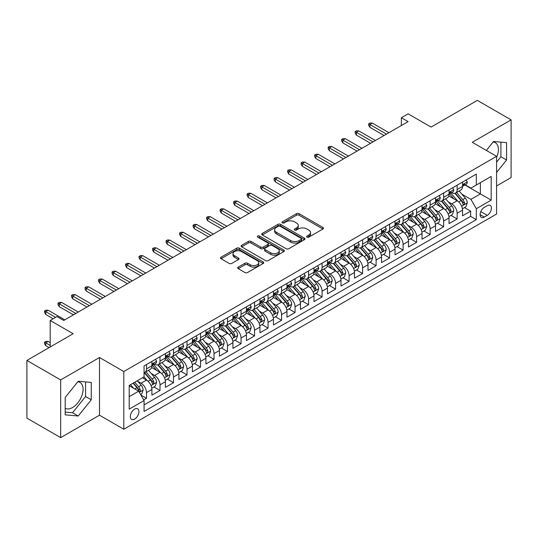 <?xml version="1.0" encoding="UTF-8"?>
<svg xmlns="http://www.w3.org/2000/svg" width="538" height="538" viewBox="0 0 538 538"><rect width="100%" height="100%" fill="white"/><g stroke="black" fill="none" stroke-linecap="round" stroke-linejoin="round"><path stroke-width="0.81" d="M306.99 237.13A1.311 0.76 0 0 0 308.846 237.13L322.935 229A1.876 1.083 0 0 0 323.479 228.233A1.876 1.083 0 0 0 322.935 227.466L299.067 213.687A1.876 1.083 0 0 0 296.418 213.687L282.329 221.824A1.311 0.76 0 0 0 281.946 222.355A1.311 0.76 0 0 0 282.329 222.893A1.311 0.76 0 0 0 284.185 222.893L286.014 221.838A5.999 3.463 0 0 1 294.494 221.838L296.485 222.988A5.999 3.463 0 0 1 298.24 225.435A5.999 3.463 0 0 1 296.485 227.89L294.663 228.939A1.311 0.76 0 0 0 294.279 229.477A1.311 0.76 0 0 0 294.663 230.008A1.311 0.76 0 0 0 296.519 230.008L298.341 228.959A5.999 3.463 0 0 1 306.828 228.959L308.812 230.109A5.999 3.463 0 0 1 310.574 232.557A5.999 3.463 0 0 1 308.812 235.005L306.99 236.061A1.311 0.76 0 0 0 306.606 236.592A1.311 0.76 0 0 0 306.99 237.13L306.99 236.061M65.192 408.315A14.896 8.601 120 0 0 72.549 407.528A14.896 8.601 120 0 0 82.287 394.401A14.896 8.601 120 0 0 80.001 382.457A14.896 8.601 120 0 0 77.802 381.785M134.614 419.109A6.113 3.531 120 0 0 138.602 413.722A6.113 3.531 120 0 0 137.667 408.826A6.113 3.531 120 0 0 134.614 409.129A6.113 3.531 120 0 0 130.62 414.516A6.113 3.531 120 0 0 131.554 419.411A6.113 3.531 120 0 0 134.614 419.109M493.117 142.005A14.896 8.601 -60 0 1 495.316 142.678A14.896 8.601 -60 0 1 496.581 157.392M238.22 267.117A1.876 1.083 0 0 0 237.668 267.877A1.876 1.083 0 0 0 238.22 268.644L244.911 272.51A1.876 1.083 0 0 0 247.567 272.51L263.21 263.479A1.876 1.083 0 0 0 263.755 262.712A1.876 1.083 0 0 0 263.21 261.945L239.343 248.173A1.876 1.083 0 0 0 236.693 248.173L221.051 257.204A1.876 1.083 0 0 0 220.499 257.964A1.876 1.083 0 0 0 221.051 258.731L229.134 263.405A1.876 1.083 0 0 0 231.791 263.405L238.482 259.538A1.876 1.083 0 0 0 239.033 258.771A1.876 1.083 0 0 0 238.482 258.005L234.474 255.691A5.017 2.898 0 0 1 233.001 253.64A5.017 2.898 0 0 1 236.101 250.97A5.017 2.898 0 0 1 241.569 251.596L257.278 260.668A5.017 2.898 0 0 1 258.744 262.712A5.017 2.898 0 0 1 255.651 265.389A5.017 2.898 0 0 1 250.183 264.763L247.567 263.25A1.876 1.083 0 0 0 244.911 263.25L238.22 267.117L238.22 268.644M496.581 185.953L511.1 177.574L511.1 119.866L477.334 100.371L431.072 127.082L408.113 113.821L401.361 117.721L408.113 121.622L63.706 320.466L56.954 316.566L50.195 320.466L50.195 346.976M60.666 379.922L60.666 437.629L99.496 415.208L99.496 357.501L60.666 379.922L26.9 360.426L73.161 333.721L50.195 320.466M99.496 357.501L123.807 371.543L496.581 156.323L496.581 214.023L123.807 429.243L123.807 371.543M511.1 119.866L472.27 142.288L496.581 156.323M286.142 248.704A1.876 1.083 0 0 0 288.792 248.704L304.441 239.672A1.876 1.083 0 0 0 304.985 238.906A1.876 1.083 0 0 0 304.441 238.146L280.574 224.366A1.876 1.083 0 0 0 277.924 224.366L262.282 233.398A1.876 1.083 0 0 0 261.73 234.164A1.876 1.083 0 0 0 262.282 234.931L286.142 248.704M258.233 237.413A1.311 0.76 0 0 1 259.565 237.601L259.565 236.041L283.822 250.042A1.876 1.083 0 0 1 284.373 250.809A1.876 1.083 0 0 1 283.822 251.576L268.18 260.607A1.876 1.083 0 0 1 265.53 260.607L241.663 246.828L241.663 245.301A1.876 1.083 0 0 0 241.118 246.068A1.876 1.083 0 0 0 241.663 246.828M241.663 245.301L248.361 241.434A1.876 1.083 0 0 1 251.011 241.434L260.688 247.023A1.876 1.083 0 0 0 263.338 247.023L267.783 244.46A1.876 1.083 0 0 0 268.334 243.694A1.876 1.083 0 0 0 267.783 242.927L257.709 237.11A1.311 0.76 0 0 1 257.325 236.572A1.311 0.76 0 0 1 258.132 235.873A1.311 0.76 0 0 1 259.565 236.041M60.666 437.629L26.9 418.134L26.9 360.426M143.693 399.902L146.497 398.288L140.895 395.053M137.708 381.281L141.097 383.238A7.64 4.412 60 0 1 146.497 392.592L151.898 389.478L151.898 395.168L160.001 390.487L153.861 386.943M151.212 373.48L154.601 375.437A7.64 4.412 60 0 1 160.001 384.798L165.408 381.677L165.408 387.373L173.512 382.693L167.365 379.142M164.715 365.685L168.105 367.642A7.64 4.412 60 0 1 173.512 376.997L178.912 373.883L178.912 379.572L187.016 374.892L180.869 371.348M178.226 357.884L181.615 359.841A7.64 4.412 60 0 1 187.016 369.202L192.422 366.082L192.422 371.778L200.526 367.098L194.379 363.547M191.73 350.09L195.119 352.047A7.64 4.412 60 0 1 200.526 361.401L205.926 358.288L205.926 363.977L214.03 359.297L207.883 355.752M205.234 342.289L208.63 344.246A7.64 4.412 60 0 1 214.03 353.607L219.43 350.487L219.43 356.176L227.534 351.502L221.387 347.951M218.744 334.495L222.133 336.452A7.64 4.412 60 0 1 227.534 345.806L232.941 342.686L232.941 348.382L241.044 343.701L234.898 340.157M232.248 326.694L235.637 328.651A7.64 4.412 60 0 1 241.044 338.012L246.444 334.892L246.444 340.581L254.548 335.907L248.401 332.356M245.752 318.899L249.148 320.856A7.64 4.412 60 0 1 254.548 330.211L259.948 327.091L259.948 332.787L268.052 328.106L261.912 324.562M259.262 311.099L262.652 313.055A7.64 4.412 60 0 1 268.052 322.417L273.459 319.296L273.459 324.986L281.562 320.312L275.416 316.761M272.766 303.304L276.155 305.261A7.64 4.412 60 0 1 281.562 314.616L286.962 311.495L286.962 317.191L295.066 312.511L288.919 308.967M286.277 295.503L289.666 297.46A7.64 4.412 60 0 1 295.066 306.821L300.466 303.701L300.466 309.39L308.577 304.716L302.43 301.166M299.78 287.709L303.17 289.666A7.64 4.412 60 0 1 308.577 299.02L313.977 295.9L313.977 301.596L322.08 296.915L315.934 293.371M313.284 279.908L316.68 281.865A7.64 4.412 60 0 1 322.08 291.226L327.481 288.106L327.481 293.795L335.584 289.121L329.438 285.57M326.795 272.114L330.184 274.071A7.64 4.412 60 0 1 335.584 283.425L340.991 280.305L340.991 286.001L349.095 281.32L342.948 277.769M340.298 264.313L343.688 266.27A7.64 4.412 60 0 1 349.095 275.631L354.495 272.51L354.495 278.2L362.599 273.526L356.452 269.975M353.802 256.518L357.198 258.475A7.64 4.412 60 0 1 362.599 267.83L367.999 264.709L367.999 270.406L376.102 265.725L369.962 262.174M367.313 248.717L370.702 250.674A7.64 4.412 60 0 1 376.102 260.036L381.509 256.915L381.509 262.605L389.613 257.931L383.466 254.38M380.817 240.916L384.206 242.88A7.64 4.412 60 0 1 389.613 252.235L395.013 249.114L395.013 254.81L403.117 250.13L396.97 246.579M394.32 233.122L397.716 235.079A7.64 4.412 60 0 1 403.117 244.44L408.517 241.32L408.517 247.009L416.62 242.329L410.481 238.785M407.831 225.321L411.22 227.285A7.64 4.412 60 0 1 416.62 236.639L422.027 233.519L422.027 239.215L430.131 234.534L423.984 230.984M421.335 217.527L424.724 219.484A7.64 4.412 60 0 1 430.131 228.838L435.531 225.725L435.531 231.414L443.635 226.733L437.488 223.189M434.845 209.726L438.235 211.69A7.64 4.412 60 0 1 443.635 221.044L449.042 217.924L449.042 223.62L457.145 218.939L457.145 213.243A7.64 4.412 -120 0 0 451.738 203.889L448.349 201.932M450.999 215.388L457.145 218.939M151.898 389.478A7.64 4.412 -120 0 0 146.497 380.117L142.449 377.777M165.408 381.677A7.64 4.412 -120 0 0 160.001 372.323L151.649 367.501M178.912 373.883A7.64 4.412 -120 0 0 173.512 364.522L165.159 359.7M192.422 366.082A7.64 4.412 -120 0 0 187.016 356.728L178.663 351.906M205.926 358.288A7.64 4.412 -120 0 0 200.526 348.927L192.174 344.105M219.43 350.487A7.64 4.412 -120 0 0 214.03 341.132L205.677 336.304M232.941 342.686A7.64 4.412 -120 0 0 227.534 333.331L219.181 328.51M246.444 334.892A7.64 4.412 -120 0 0 241.044 325.537L232.692 320.709M259.948 327.091A7.64 4.412 -120 0 0 254.548 317.736L246.196 312.914M273.459 319.296A7.64 4.412 -120 0 0 268.052 309.935L259.699 305.113M286.962 311.495A7.64 4.412 -120 0 0 281.562 302.141L273.21 297.319M300.466 303.701A7.64 4.412 -120 0 0 295.066 294.34L286.714 289.518M313.977 295.9A7.64 4.412 -120 0 0 308.577 286.546L300.217 281.724M327.481 288.106A7.64 4.412 -120 0 0 322.08 278.745L313.728 273.923M340.991 280.305A7.64 4.412 -120 0 0 335.584 270.95L327.232 266.128M354.495 272.51A7.64 4.412 -120 0 0 349.095 263.149L340.742 258.327M367.999 264.709A7.64 4.412 -120 0 0 362.599 255.355L354.246 250.533M381.509 256.915A7.64 4.412 -120 0 0 376.102 247.554L367.75 242.732M395.013 249.114A7.64 4.412 -120 0 0 389.613 239.76L381.26 234.938M408.517 241.32A7.64 4.412 -120 0 0 403.117 231.959L394.764 227.137M422.027 233.519A7.64 4.412 -120 0 0 416.62 224.164L408.268 219.343M435.531 225.725A7.64 4.412 -120 0 0 430.131 216.363L421.779 211.542M449.042 217.924A7.64 4.412 -120 0 0 443.635 208.569L435.282 203.747M487.26 205.684L484.287 207.399A5.918 3.416 120 0 0 480.421 212.618A5.918 3.416 120 0 0 481.328 217.359A5.918 3.416 120 0 0 484.287 217.07L487.26 215.355A5.918 3.416 120 0 0 491.127 210.136A5.918 3.416 120 0 0 490.219 205.388A5.918 3.416 120 0 0 487.26 205.684M129.207 396.647L138.663 391.193L144.07 400.548L144.07 411.462L476.318 219.639L476.318 208.724L470.918 199.363L461.853 194.131M144.07 400.548L129.207 409.129L129.207 385.423L144.07 376.842L144.07 365.927L476.318 174.104L476.318 185.018L491.181 176.437L491.181 200.143L476.318 208.724M154.534 364.172L154.601 364.213A7.64 4.412 60 0 0 158.421 364.589L163.828 361.469A7.64 4.412 -120 0 0 165.408 357.972L165.408 353.607M168.038 356.371L168.105 356.412A7.64 4.412 60 0 0 171.931 356.788L177.332 353.674A7.64 4.412 -120 0 0 178.912 350.177L178.912 345.806M181.541 348.577L181.615 348.617A7.64 4.412 60 0 0 185.435 348.994L190.835 345.873A7.64 4.412 -120 0 0 192.422 342.376L192.422 338.012M195.052 340.776L195.119 340.816A7.64 4.412 60 0 0 198.939 341.193L204.346 338.079A7.64 4.412 -120 0 0 205.926 334.582L205.926 330.211M208.556 332.982L208.63 333.022A7.64 4.412 60 0 0 212.449 333.399L217.85 330.278A7.64 4.412 -120 0 0 219.43 326.781L219.43 322.417M222.059 325.181L222.133 325.221A7.64 4.412 60 0 0 225.953 325.598L231.353 322.484A7.64 4.412 -120 0 0 232.941 318.987L232.941 314.616M235.57 317.386L235.637 317.427A7.64 4.412 60 0 0 239.457 317.803L244.864 314.683A7.64 4.412 -120 0 0 246.444 311.186L246.444 306.821M249.074 309.585L249.148 309.626A7.64 4.412 60 0 0 252.968 310.002L258.368 306.889A7.64 4.412 -120 0 0 259.948 303.385L259.948 299.02M262.584 301.791L262.652 301.831A7.64 4.412 60 0 0 266.471 302.208L271.872 299.088A7.64 4.412 -120 0 0 273.459 295.591L273.459 291.226M276.088 293.99L276.155 294.03A7.64 4.412 60 0 0 279.975 294.407L285.382 291.293A7.64 4.412 -120 0 0 286.962 287.79L286.962 283.425M289.592 286.189L289.666 286.236A7.64 4.412 60 0 0 293.486 286.613L298.886 283.492A7.64 4.412 -120 0 0 300.466 279.995L300.466 275.631M303.102 278.395L303.17 278.435A7.64 4.412 60 0 0 306.99 278.812L312.396 275.691A7.64 4.412 -120 0 0 313.977 272.194L313.977 267.83M316.606 270.594L316.68 270.634A7.64 4.412 60 0 0 320.5 271.017L325.9 267.897A7.64 4.412 -120 0 0 327.481 264.4L327.481 260.036M330.11 262.8L330.184 262.84A7.64 4.412 60 0 0 334.004 263.216L339.404 260.096A7.64 4.412 -120 0 0 340.991 256.599L340.991 252.235M343.621 254.999L343.688 255.039A7.64 4.412 60 0 0 347.508 255.422L352.915 252.302A7.64 4.412 -120 0 0 354.495 248.805L354.495 244.434M357.124 247.204L357.198 247.245A7.64 4.412 60 0 0 361.018 247.621L366.418 244.501A7.64 4.412 -120 0 0 367.999 241.004L367.999 236.639M370.628 239.403L370.702 239.444A7.64 4.412 60 0 0 374.522 239.827L379.922 236.707A7.64 4.412 -120 0 0 381.509 233.21L381.509 228.838M384.139 231.609L384.206 231.649A7.64 4.412 60 0 0 388.026 232.026L393.433 228.906A7.64 4.412 -120 0 0 395.013 225.409L395.013 221.044M397.643 223.808L397.716 223.848A7.64 4.412 60 0 0 401.536 224.232L406.936 221.111A7.64 4.412 -120 0 0 408.517 217.614L408.517 213.243M411.153 216.014L411.22 216.054A7.64 4.412 60 0 0 415.04 216.431L420.447 213.31A7.64 4.412 -120 0 0 422.027 209.813L422.027 205.449M424.657 208.213L424.724 208.253A7.64 4.412 60 0 0 428.551 208.636L433.951 205.516A7.64 4.412 -120 0 0 435.531 202.019L435.531 197.648M438.161 200.418L438.235 200.459A7.64 4.412 60 0 0 442.054 200.835L447.455 197.715A7.64 4.412 -120 0 0 449.042 194.218L449.042 189.853M144.07 404.912L470.649 216.363L470.649 211.138L462.545 215.819L462.545 210.129A7.64 4.412 -120 0 0 457.145 200.768L448.793 195.946M451.671 192.617L451.738 192.658A7.64 4.412 -120 0 0 455.558 193.041A7.64 4.412 -120 0 0 457.145 189.537L457.145 185.173M455.558 193.041L460.965 189.921A7.64 4.412 -120 0 0 462.545 186.424L462.545 182.052M146.497 364.522L146.497 368.886A7.64 4.412 60 0 1 144.917 372.39A7.64 4.412 60 0 1 144.07 372.693M144.917 372.39L150.317 369.27A7.64 4.412 -120 0 0 151.898 365.773L151.898 361.401M160.001 356.728L160.001 361.092A7.64 4.412 60 0 1 158.421 364.589M173.512 348.927L173.512 353.291A7.64 4.412 60 0 1 171.931 356.788M187.016 341.132L187.016 345.497A7.64 4.412 60 0 1 185.435 348.994M200.526 333.331L200.526 337.696A7.64 4.412 60 0 1 198.939 341.193M214.03 325.53L214.03 329.902A7.64 4.412 60 0 1 212.449 333.399M227.534 317.736L227.534 322.101A7.64 4.412 60 0 1 225.953 325.598M241.044 309.935L241.044 314.306A7.64 4.412 60 0 1 239.457 317.803M254.548 302.141L254.548 306.505A7.64 4.412 60 0 1 252.968 310.002M268.052 294.34L268.052 298.711A7.64 4.412 60 0 1 266.471 302.208M281.562 286.546L281.562 290.91A7.64 4.412 60 0 1 279.975 294.407M295.066 278.745L295.066 283.116A7.64 4.412 60 0 1 293.486 286.613M308.577 270.95L308.577 275.315A7.64 4.412 60 0 1 306.99 278.812M322.08 263.149L322.08 267.521A7.64 4.412 60 0 1 320.5 271.017M335.584 255.355L335.584 259.719A7.64 4.412 60 0 1 334.004 263.216M349.095 247.554L349.095 251.925A7.64 4.412 60 0 1 347.508 255.422M362.599 239.76L362.599 244.124A7.64 4.412 60 0 1 361.018 247.621M376.102 231.959L376.102 236.33A7.64 4.412 60 0 1 374.522 239.827M389.613 224.164L389.613 228.529A7.64 4.412 60 0 1 388.026 232.026M403.117 216.363L403.117 220.735A7.64 4.412 60 0 1 401.536 224.232M416.62 208.569L416.62 212.934A7.64 4.412 60 0 1 415.04 216.431M430.131 200.768L430.131 205.133A7.64 4.412 60 0 1 428.551 208.636M443.635 192.974L443.635 197.338A7.64 4.412 60 0 1 442.054 200.835M443.635 221.044L443.635 226.733M430.131 228.838L430.131 234.534M416.62 236.639L416.62 242.329M403.117 244.44L403.117 250.13M389.613 252.235L389.613 257.931M376.102 260.036L376.102 265.725M362.599 267.83L362.599 273.526M349.095 275.631L349.095 281.32M335.584 283.425L335.584 289.121M322.08 291.226L322.08 296.915M308.577 299.02L308.577 304.716M295.066 306.821L295.066 312.511M281.562 314.616L281.562 320.312M268.052 322.417L268.052 328.106M254.548 330.211L254.548 335.907M241.044 338.012L241.044 343.701M227.534 345.806L227.534 351.502M214.03 353.607L214.03 359.297M200.526 361.401L200.526 367.098M187.016 369.202L187.016 374.892M173.512 376.997L173.512 382.693M160.001 384.798L160.001 390.487M146.497 392.592L146.497 398.288M138.663 391.193L129.207 385.733M470.918 199.363L480.373 193.909L480.373 182.678L491.181 176.437M464.906 184.978L491.181 200.143M465.175 184.823L470.918 188.139L476.318 185.018M99.496 415.208L123.807 429.243M401.361 117.721L401.361 125.522M464.502 207.594L470.649 211.138M470.649 216.363L476.318 219.639M496.581 172.456L506.574 160.021L506.574 142.644L493.541 141.481L486.359 150.418M65.192 414.852L78.225 416.015L91.258 399.801L91.258 382.424L78.225 381.26L65.192 397.474L65.192 414.852M496.581 162.12L500.905 156.746L500.905 142.133M500.905 156.746L506.574 160.021M65.192 412.081L72.549 412.74L85.582 396.526L85.582 381.919M85.582 396.526L91.258 399.801M72.549 412.74L78.225 416.015M307.514 237.312L308.812 236.565A5.999 3.463 0 0 0 310.574 234.117L310.574 232.557M298.24 225.435L298.24 226.996A5.999 3.463 0 0 1 296.485 229.444L295.187 230.197M322.908 229.013L299.067 215.247A1.876 1.083 0 0 0 296.418 215.247L282.853 223.075M304.414 239.686L280.574 225.926A1.876 1.083 0 0 0 277.924 225.926L262.302 234.945M301.125 239.444A1.311 0.76 0 0 0 301.509 238.906A1.311 0.76 0 0 0 301.125 238.374L280.177 226.283A1.311 0.76 0 0 0 278.321 226.283L276.397 227.392A5.999 3.463 0 0 0 274.642 229.84A5.999 3.463 0 0 0 276.397 232.288L290.715 240.553A5.999 3.463 0 0 0 299.202 240.553L301.125 239.444L301.125 241.004A1.311 0.76 0 0 0 301.509 240.466L301.509 238.906M274.642 229.84L274.642 231.401A5.999 3.463 0 0 0 276.397 233.848L276.397 232.288M301.125 241.004L299.202 242.113A5.999 3.463 0 0 1 290.715 242.113L276.397 233.848M241.69 246.848L248.361 242.994L248.361 241.434M268.334 243.694L268.334 245.254A1.876 1.083 0 0 1 267.783 246.021L263.338 248.583A1.876 1.083 0 0 1 260.688 248.583L251.011 242.994A1.876 1.083 0 0 0 248.361 242.994M259.565 237.601L283.802 251.589M270.735 252.82A5.017 2.898 0 0 0 276.196 253.445A5.017 2.898 0 0 0 279.296 250.775A5.017 2.898 0 0 0 277.823 248.724L272.289 245.53A1.876 1.083 0 0 0 269.639 245.53L265.194 248.092A1.876 1.083 0 0 0 264.649 248.859A1.876 1.083 0 0 0 265.194 249.625L270.735 252.82L270.735 254.38A5.017 2.898 0 0 0 276.196 255.005A5.017 2.898 0 0 0 279.296 252.335L279.296 250.775M264.649 248.859L264.649 250.419A1.876 1.083 0 0 0 265.194 251.185L265.194 249.625M270.735 254.38L265.194 251.185M258.744 262.712L258.744 264.272A5.017 2.898 0 0 1 255.651 266.949A5.017 2.898 0 0 1 250.183 266.317L247.567 264.81A1.876 1.083 0 0 0 244.911 264.81L238.24 268.657M233.001 253.64L233.001 255.2A5.017 2.898 0 0 0 234.474 257.251L234.474 255.691M238.482 258.005L238.482 259.538L234.474 257.251M263.183 263.492L239.343 249.733A1.876 1.083 0 0 0 236.693 249.733L221.078 258.744M462.431 208.791L465.921 206.774L467.273 202.873A5.064 2.925 -120 0 0 465.303 198.125L459.129 190.977M457.892 201.266L450.837 193.095M453.877 198.885L449.788 194.144A12.132 7.001 -120 0 0 449.412 193.727M454.872 193.31L461.113 200.539A5.064 2.925 60 0 1 462.915 204.023L463.285 204.628L463.971 204.527L464.536 203.088A5.064 2.925 -120 0 0 462.734 199.605L456.56 192.456M455.242 193.196L461.947 200.956A2.576 1.486 60 0 1 462.593 201.965L464.536 203.088M466.123 179.988L467.273 181.979A5.064 2.925 60 0 1 466.224 184.218L463.655 185.697A5.064 2.925 -120 0 0 464.536 184.534L464.435 184.083M462.714 185.933L462.734 185.933A5.064 2.925 -120 0 0 463.655 185.697M463.884 184.157L464.536 184.534C464.22 183.767 463.682 184.083 462.915 185.469A5.064 2.925 60 0 1 462.545 186.188M386.506 134.096L369.895 124.507L369.895 127.311L368.678 125.367L368.678 123.807L369.895 124.507L372.323 123.101L388.934 132.698M369.895 127.311L384.071 135.502M368.678 123.807L370.03 123.027L372.323 123.101M448.927 216.585L452.418 214.575L453.763 210.674A5.064 2.925 -120 0 0 451.792 205.919L445.625 198.778M444.388 209.06L437.333 200.896M440.373 206.686L436.278 201.945A12.132 7.001 -120 0 0 435.901 201.521M441.368 201.111L447.609 208.34A5.064 2.925 60 0 1 449.412 211.824L449.781 212.423L450.467 212.328L451.032 210.889A5.064 2.925 -120 0 0 449.23 207.399L443.056 200.257M441.732 200.99L448.436 208.757A2.576 1.486 60 0 1 449.089 209.766L451.032 210.889M435.417 224.386L438.907 222.369L440.259 218.468A5.064 2.925 -120 0 0 438.288 213.721L432.115 206.572M430.877 216.861L423.83 208.69M426.869 214.48L422.774 209.739A12.132 7.001 -120 0 0 422.397 209.322M427.858 208.905L434.099 216.135A5.064 2.925 60 0 1 435.908 219.625L436.271 220.224L436.957 220.123L437.529 218.684A5.064 2.925 -120 0 0 435.719 215.2L429.553 208.051M428.228 208.791L434.933 216.558A2.576 1.486 60 0 1 435.585 217.567L437.529 218.684M421.913 232.181L425.403 230.17L426.755 226.269A5.064 2.925 -120 0 0 424.785 221.515L418.611 214.373M417.374 224.655L410.319 216.491M413.359 222.281L409.27 217.54A12.132 7.001 -120 0 0 408.893 217.117M414.354 216.706L420.595 223.936A5.064 2.925 60 0 1 422.397 227.419L422.767 228.018L423.453 227.924L424.018 226.485A5.064 2.925 -120 0 0 422.216 222.994L416.042 215.852M414.717 216.585L421.429 224.353A2.576 1.486 60 0 1 422.074 225.361L424.018 226.485M408.409 239.982L411.9 237.964L413.245 234.064A5.064 2.925 -120 0 0 411.274 229.316L405.107 222.167M403.87 232.456L396.815 224.285M399.855 230.076L395.76 225.335A12.132 7.001 -120 0 0 395.383 224.918M400.844 224.501L407.091 231.73A5.064 2.925 60 0 1 408.893 235.22L409.263 235.819L409.943 235.718L410.514 234.279A5.064 2.925 -120 0 0 408.712 230.795L402.538 223.653M401.214 224.386L407.918 232.154A2.576 1.486 60 0 1 408.571 233.162L410.514 234.279M452.619 187.789L453.763 189.773A5.064 2.925 60 0 1 452.72 192.012L450.151 193.498A5.064 2.925 -120 0 0 451.032 192.328L450.925 191.878M449.21 193.734L449.23 193.734A5.064 2.925 -120 0 0 450.151 193.498M450.38 191.952L451.032 192.328C450.716 191.568 450.171 191.878 449.412 193.263A5.064 2.925 60 0 1 449.042 193.983M372.995 141.898L356.385 132.308L356.385 135.112L355.167 133.162L355.167 131.602L356.385 132.308L358.819 130.902L375.43 140.492M356.385 135.112L370.568 143.296M355.167 131.602L356.519 130.821L358.819 130.902M439.109 195.583L440.259 197.574A5.064 2.925 60 0 1 439.21 199.813L436.648 201.293A5.064 2.925 -120 0 0 437.529 200.129L437.421 199.679M435.699 201.528L435.719 201.528A5.064 2.925 -120 0 0 436.648 201.293M436.876 199.753L437.529 200.129C437.206 199.363 436.668 199.679 435.908 201.064A5.064 2.925 60 0 1 435.531 201.784M359.492 149.692L342.881 140.102L342.881 142.913L341.664 140.963L341.664 139.403L342.881 140.102L345.309 138.696L361.926 148.293M342.881 142.913L357.064 151.097M341.664 139.403L343.015 138.622L345.309 138.696M425.605 203.384L426.755 205.368A5.064 2.925 60 0 1 425.706 207.607L423.137 209.094A5.064 2.925 -120 0 0 424.018 207.924L423.91 207.473M422.195 209.329L422.216 209.329A5.064 2.925 -120 0 0 423.137 209.094M423.366 207.547L424.018 207.924C423.702 207.164 423.164 207.473 422.397 208.858A5.064 2.925 60 0 1 422.027 209.578M345.988 157.493L329.37 147.903L329.37 150.707L328.16 148.757L328.16 147.197L329.37 147.903L331.805 146.497L348.416 156.087M329.37 150.707L343.553 158.898M328.16 147.197L329.505 146.417L331.805 146.497M412.101 211.178L413.245 213.169A5.064 2.925 60 0 1 412.195 215.408L409.633 216.888A5.064 2.925 -120 0 0 410.514 215.725L410.407 215.274M408.692 217.123L408.712 217.123A5.064 2.925 -120 0 0 409.633 216.888M409.862 215.348L410.514 215.725C410.198 214.958 409.653 215.274 408.893 216.659A5.064 2.925 60 0 1 408.517 217.379M332.477 165.287L315.867 155.697L315.867 158.508L314.649 156.558L314.649 154.998L315.867 155.697L318.301 154.292L334.912 163.888M315.867 158.508L330.05 166.693M314.649 154.998L316.001 154.218L318.301 154.292M394.899 247.776L398.389 245.765L399.741 241.865A5.064 2.925 -120 0 0 397.77 237.11L391.597 229.968M390.359 240.251L383.312 232.086M386.351 237.877L382.256 233.136A12.132 7.001 -120 0 0 381.879 232.712M387.34 232.302L393.581 239.531A5.064 2.925 60 0 1 395.39 243.015L395.753 243.613L396.439 243.519L397.01 242.08A5.064 2.925 -120 0 0 395.201 238.59L389.035 231.448M387.71 232.181L394.415 239.948A2.576 1.486 60 0 1 395.067 240.957L397.01 242.08M398.591 218.979L399.741 220.963A5.064 2.925 60 0 1 398.692 223.203L396.129 224.689A5.064 2.925 -120 0 0 397.01 223.519L396.903 223.068M395.181 224.924L395.201 224.924A5.064 2.925 -120 0 0 396.129 224.689M396.351 223.142L397.01 223.519C396.688 222.759 396.15 223.068 395.39 224.454A5.064 2.925 60 0 1 395.013 225.173M318.973 173.088L302.363 163.498L302.363 166.303L301.146 164.352L301.146 162.792L302.363 163.498L304.79 162.093L321.401 171.683M302.363 166.303L316.539 174.494M301.146 162.792L302.497 162.012L304.79 162.093M381.395 255.577L384.885 253.559L386.237 249.659A5.064 2.925 -120 0 0 384.26 244.911L378.093 237.762M376.856 248.052L369.801 239.887M372.841 245.671L368.745 240.93A12.132 7.001 -120 0 0 368.375 240.513M373.836 240.103L380.077 247.325A5.064 2.925 60 0 1 381.879 250.816L382.249 251.414L382.935 251.32L383.5 249.874A5.064 2.925 -120 0 0 381.698 246.391L375.524 239.249M374.199 239.982L380.911 247.749A2.576 1.486 60 0 1 381.556 248.758L383.5 249.874M385.087 226.774L386.237 228.764A5.064 2.925 60 0 1 385.188 231.004L382.619 232.483A5.064 2.925 -120 0 0 383.5 231.32L383.392 230.869M381.677 232.719L381.698 232.719A5.064 2.925 -120 0 0 382.619 232.483M382.848 230.943L383.5 231.32C383.184 230.553 382.646 230.869 381.879 232.255A5.064 2.925 60 0 1 381.509 232.974M305.47 180.882L288.852 171.292L288.852 174.104L287.642 172.153L287.642 170.593L288.852 171.292L291.287 169.887L307.897 179.484M288.852 174.104L303.035 182.288M287.642 170.593L288.987 169.813L291.287 169.887M367.884 263.371L371.375 261.36L372.726 257.46A5.064 2.925 -120 0 0 370.756 252.705L364.582 245.563M363.352 255.846L356.297 247.682M359.337 253.472L355.241 248.731A12.132 7.001 -120 0 0 354.865 248.307M360.325 247.897L366.566 255.126A5.064 2.925 60 0 1 368.375 258.61L368.745 259.208L369.424 259.114L369.996 257.675A5.064 2.925 -120 0 0 368.187 254.185L362.02 247.043M360.695 247.776L367.4 255.543A2.576 1.486 60 0 1 368.053 256.552L369.996 257.675M371.583 234.575L372.726 236.559A5.064 2.925 60 0 1 371.677 238.798L369.115 240.284A5.064 2.925 -120 0 0 369.996 239.114L369.888 238.67M368.167 240.52L368.187 240.52A5.064 2.925 -120 0 0 369.115 240.284M369.344 238.737L369.996 239.114C369.68 238.354 369.135 238.664 368.375 240.049A5.064 2.925 60 0 1 367.999 240.775M291.959 188.683L275.348 179.093L275.348 181.898L274.131 179.948L274.131 178.387L275.348 179.093L277.776 177.688L294.394 187.278M275.348 181.898L289.531 190.089M274.131 178.387L275.483 177.607L277.776 177.688M354.381 271.172L357.871 269.155L359.223 265.254A5.064 2.925 -120 0 0 357.252 260.506L351.079 253.358M349.841 263.647L342.787 255.483M345.826 261.266L341.738 256.525A12.132 7.001 -120 0 0 341.361 256.108M346.822 255.698L353.062 262.921A5.064 2.925 60 0 1 354.865 266.411L355.235 267.009L355.921 266.915L356.486 265.469A5.064 2.925 -120 0 0 354.683 261.986L348.516 254.844M347.192 255.577L353.896 263.344A2.576 1.486 60 0 1 354.542 264.353L356.486 265.469M358.073 242.369L359.223 244.36A5.064 2.925 60 0 1 358.173 246.599L355.605 248.079A5.064 2.925 -120 0 0 356.486 246.915L356.385 246.465M354.663 248.314L354.683 248.314A5.064 2.925 -120 0 0 355.605 248.079M355.833 246.538L356.486 246.915C356.169 246.148 355.631 246.465 354.865 247.85A5.064 2.925 60 0 1 354.495 248.569M278.455 196.478L261.845 186.888L261.845 189.699L260.627 187.749L260.627 186.188L261.845 186.888L264.272 185.482L280.883 195.079M261.845 189.699L276.021 197.883M260.627 186.188L261.979 185.408L264.272 185.482M340.877 278.966L344.367 276.956L345.712 273.055A5.064 2.925 -120 0 0 343.742 268.301L337.575 261.159M336.337 271.441L329.283 263.277M332.323 269.067L328.227 264.326A12.132 7.001 -120 0 0 327.85 263.902M333.318 263.492L339.559 270.722A5.064 2.925 60 0 1 341.361 274.205L341.731 274.804L342.417 274.71L342.982 273.27A5.064 2.925 -120 0 0 341.179 269.787L335.006 262.638M333.681 263.378L340.386 271.139A2.576 1.486 60 0 1 341.038 272.147L342.982 273.27M344.569 250.17L345.712 252.154A5.064 2.925 60 0 1 344.67 254.393L342.101 255.88A5.064 2.925 -120 0 0 342.982 254.709L342.874 254.266M341.159 256.115L341.179 256.115A5.064 2.925 -120 0 0 342.101 255.88M342.329 254.333L342.982 254.709C342.666 253.949 342.121 254.259 341.361 255.644A5.064 2.925 60 0 1 340.991 256.37M264.945 204.279L248.334 194.689L248.334 197.493L247.117 195.543L247.117 193.983L248.334 194.689L250.769 193.283L267.379 202.873M248.334 197.493L262.517 205.684M247.117 193.983L248.469 193.203L250.769 193.283M327.366 286.767L330.857 284.75L332.208 280.849A5.064 2.925 -120 0 0 330.238 276.102L324.064 268.953M322.827 279.242L315.779 271.078M318.819 276.862L314.723 272.127A12.132 7.001 -120 0 0 314.347 271.703M319.807 271.293L326.048 278.516A5.064 2.925 60 0 1 327.857 282.006L328.22 282.605L328.906 282.511L329.478 281.071A5.064 2.925 -120 0 0 327.669 277.581L321.502 270.439M320.177 271.172L326.882 278.94A2.576 1.486 60 0 1 327.534 279.948L329.478 281.071M331.058 257.964L332.208 259.955A5.064 2.925 60 0 1 331.159 262.194L328.597 263.674A5.064 2.925 -120 0 0 329.478 262.51L329.37 262.06M327.649 263.909L327.669 263.909A5.064 2.925 -120 0 0 328.597 263.674M328.826 262.134L329.478 262.51C329.155 261.744 328.617 262.06 327.857 263.445A5.064 2.925 60 0 1 327.481 264.165M251.441 212.073L234.83 202.483L234.83 205.294L233.613 203.344L233.613 201.784L234.83 202.483L237.258 201.084L253.875 210.674M234.83 205.294L249.013 213.478M233.613 201.784L234.965 201.004L237.258 201.084M313.862 294.562L317.353 292.551L318.704 288.65A5.064 2.925 -120 0 0 316.734 283.896L310.56 276.754M309.323 287.036L302.269 278.872M305.308 284.663L301.219 279.921A12.132 7.001 -120 0 0 300.843 279.498M306.304 279.087L312.544 286.317A5.064 2.925 60 0 1 314.347 289.8L314.717 290.399L315.402 290.305L315.967 288.866A5.064 2.925 -120 0 0 314.165 285.382L307.992 278.233M306.667 278.973L313.378 286.734A2.576 1.486 60 0 1 314.024 287.743L315.967 288.866M317.554 265.765L318.704 267.749A5.064 2.925 60 0 1 317.655 269.989L315.086 271.475A5.064 2.925 -120 0 0 315.967 270.305L315.867 269.861M314.145 271.71L314.165 271.71A5.064 2.925 -120 0 0 315.086 271.475M315.315 269.928L315.967 270.305C315.651 269.545 315.113 269.854 314.347 271.246A5.064 2.925 60 0 1 313.977 271.966M237.937 219.874L221.32 210.284L221.32 213.088L220.109 211.138L220.109 209.578L221.32 210.284L223.754 208.879L240.365 218.468M221.32 213.088L235.503 221.279M220.109 209.578L221.461 208.798L223.754 208.879M300.359 302.363L303.849 300.345L305.194 296.445A5.064 2.925 -120 0 0 303.224 291.697L297.057 284.548M295.819 294.837L288.765 286.673M291.804 292.457L287.709 287.722A12.132 7.001 -120 0 0 287.332 287.299M292.8 286.889L299.041 294.111A5.064 2.925 60 0 1 300.843 297.601L301.213 298.2L301.892 298.106L302.464 296.667A5.064 2.925 -120 0 0 300.661 293.176L294.488 286.034M293.163 286.767L299.868 294.535A2.576 1.486 60 0 1 300.52 295.544L302.464 296.667M304.051 273.56L305.194 275.55A5.064 2.925 60 0 1 304.152 277.79L301.583 279.269A5.064 2.925 -120 0 0 302.464 278.106L302.356 277.655M300.641 279.511L300.661 279.511A5.064 2.925 -120 0 0 301.583 279.269M301.811 277.729L302.464 278.106C302.148 277.339 301.603 277.655 300.843 279.04A5.064 2.925 60 0 1 300.466 279.76M224.427 227.668L207.816 218.078L207.816 220.889L206.599 218.939L206.599 217.379L207.816 218.078L210.25 216.679L226.861 226.269M207.816 220.889L221.999 229.074M206.599 217.379L207.95 216.599L210.25 216.679M286.848 310.157L290.338 308.146L291.69 304.246A5.064 2.925 -120 0 0 289.72 299.491L283.546 292.349M282.309 302.632L275.261 294.468M278.301 300.258L274.205 295.517A12.132 7.001 -120 0 0 273.829 295.093M279.289 294.683L285.53 301.912A5.064 2.925 60 0 1 287.339 305.396L287.702 305.994L288.388 305.9L288.96 304.461A5.064 2.925 -120 0 0 287.151 300.977L280.984 293.829M279.659 294.568L286.364 302.329A2.576 1.486 60 0 1 287.016 303.338L288.96 304.461M273.344 317.958L276.835 315.94L278.186 312.047A5.064 2.925 -120 0 0 276.216 307.292L270.042 300.143M268.805 310.433L261.75 302.269M264.79 308.052L260.701 303.318A12.132 7.001 -120 0 0 260.325 302.894M265.785 302.484L272.026 309.706A5.064 2.925 60 0 1 273.829 313.197L274.198 313.795L274.884 313.701L275.449 312.262A5.064 2.925 -120 0 0 273.647 308.772L267.473 301.63M266.149 302.363L272.86 310.13A2.576 1.486 60 0 1 273.506 311.139L275.449 312.262M259.841 325.752L263.324 323.741L264.676 319.841A5.064 2.925 -120 0 0 262.705 315.086L256.539 307.944M255.301 318.227L248.247 310.063M251.286 315.853L247.191 311.112A12.132 7.001 -120 0 0 246.814 310.688M252.275 310.278L258.522 317.507A5.064 2.925 60 0 1 260.325 320.991L260.695 321.596L261.374 321.495L261.945 320.056A5.064 2.925 -120 0 0 260.143 316.573L253.97 309.424M252.645 310.164L259.35 317.924A2.576 1.486 60 0 1 260.002 318.933L261.945 320.056M246.33 333.553L249.82 331.536L251.172 327.642A5.064 2.925 -120 0 0 249.202 322.887L243.028 315.739M241.791 326.028L234.743 317.864M237.776 323.647L233.687 318.913A12.132 7.001 -120 0 0 233.31 318.489M238.771 318.079L245.012 325.302A5.064 2.925 60 0 1 246.821 328.792L247.184 329.39L247.87 329.296L248.442 327.857A5.064 2.925 -120 0 0 246.633 324.367L240.466 317.225M239.141 317.958L245.846 325.725A2.576 1.486 60 0 1 246.498 326.734L248.442 327.857M232.826 341.354L236.316 339.337L237.661 335.436A5.064 2.925 -120 0 0 235.691 330.682L229.524 323.54M228.287 333.822L221.232 325.658M224.272 331.448L220.176 326.707A12.132 7.001 -120 0 0 219.807 326.284M225.267 325.873L231.508 333.103A5.064 2.925 60 0 1 233.31 336.586L233.68 337.191L234.366 337.091L234.931 335.651A5.064 2.925 -120 0 0 233.129 332.168L226.955 325.019M225.63 325.759L232.342 333.52A2.576 1.486 60 0 1 232.988 334.528L234.931 335.651M219.316 349.149L222.806 347.131L224.158 343.237A5.064 2.925 -120 0 0 222.187 338.483L216.014 331.334M214.783 341.623L207.729 333.459M210.768 339.243L206.673 334.508A12.132 7.001 -120 0 0 206.296 334.085M211.757 333.674L217.998 340.897A5.064 2.925 60 0 1 219.807 344.387L220.176 344.986L220.856 344.892L221.427 343.452A5.064 2.925 -120 0 0 219.618 339.962L213.451 332.82M212.127 333.553L218.831 341.321A2.576 1.486 60 0 1 219.484 342.329L221.427 343.452M205.812 356.95L209.302 354.932L210.654 351.032A5.064 2.925 -120 0 0 208.683 346.277L202.51 339.135M201.273 349.424L194.218 341.253M197.258 347.044L193.169 342.303A12.132 7.001 -120 0 0 192.792 341.879M198.253 341.469L204.494 348.698A5.064 2.925 60 0 1 206.296 352.182L206.666 352.787L207.352 352.686L207.917 351.247A5.064 2.925 -120 0 0 206.115 347.763L199.941 340.615M198.623 341.354L205.328 349.115A2.576 1.486 60 0 1 205.973 350.124L207.917 351.247M192.308 364.744L195.798 362.726L197.143 358.833A5.064 2.925 -120 0 0 195.173 354.078L189.006 346.936M187.769 357.219L180.714 349.054M183.754 354.838L179.658 350.103A12.132 7.001 -120 0 0 179.282 349.68M184.749 349.27L190.99 356.492A5.064 2.925 60 0 1 192.792 359.983L193.162 360.581L193.848 360.487L194.413 359.048A5.064 2.925 -120 0 0 192.611 355.557L186.437 348.416M185.112 349.149L191.817 356.916A2.576 1.486 60 0 1 192.469 357.925L194.413 359.048M178.798 372.545L182.288 370.527L183.64 366.627A5.064 2.925 -120 0 0 181.669 361.872L175.496 354.73M174.258 365.02L167.21 356.849M170.25 362.639L166.155 357.898A12.132 7.001 -120 0 0 165.778 357.474M171.239 357.064L177.479 364.293A5.064 2.925 60 0 1 179.288 367.777L179.652 368.382L180.338 368.281L180.909 366.842A5.064 2.925 -120 0 0 179.1 363.358L172.933 356.21M171.609 356.95L178.313 364.71A2.576 1.486 60 0 1 178.966 365.719L180.909 366.842M165.294 380.339L168.784 378.328L170.136 374.428A5.064 2.925 -120 0 0 168.165 369.673L161.992 362.531M160.754 372.814L153.7 364.65M156.74 370.44L152.651 365.699A12.132 7.001 -120 0 0 152.274 365.275M157.735 364.865L163.976 372.088A5.064 2.925 60 0 1 165.778 375.578L166.148 376.176L166.834 376.082L167.399 374.643A5.064 2.925 -120 0 0 165.596 371.153L159.423 364.011M158.098 364.744L164.81 372.511A2.576 1.486 60 0 1 165.455 373.52L167.399 374.643M151.79 388.14L155.28 386.123L156.625 382.222A5.064 2.925 -120 0 0 154.655 377.474L148.488 370.326M147.251 380.615L144.016 376.869M143.236 378.234L142.711 377.629M144.224 372.659L150.472 379.889A5.064 2.925 60 0 1 152.274 383.372L152.644 383.977L153.323 383.876L153.895 382.437A5.064 2.925 -120 0 0 152.093 378.954L145.919 371.805M144.594 372.545L151.299 380.305A2.576 1.486 60 0 1 151.951 381.314L153.895 382.437M140.62 394.583L141.77 393.924L143.121 390.023A5.064 2.925 -120 0 0 141.151 385.269L137.264 380.77M133.639 388.288L130.512 384.67M129.732 386.035L129.207 385.43M133.074 383.19L136.961 387.683A5.064 2.925 60 0 1 138.77 391.173L139.134 391.772L139.819 391.677L140.391 390.238A5.064 2.925 -120 0 0 138.582 386.748L134.702 382.249M133.39 383.009L137.795 388.106A2.576 1.486 60 0 1 138.448 389.115L140.391 390.238M45.743 345.652L44.526 343.701L44.526 342.141L45.878 341.361L48.171 341.442L45.743 342.847L45.743 345.652L49.119 347.602M44.526 342.141L50.195 345.416M48.171 341.442L50.195 342.612M290.54 281.361L291.69 283.344A5.064 2.925 60 0 1 290.641 285.584L288.079 287.07A5.064 2.925 -120 0 0 288.96 285.9L288.852 285.456M287.131 287.305L287.151 287.305A5.064 2.925 -120 0 0 288.079 287.07M288.301 285.523L288.96 285.9C288.637 285.14 288.099 285.449 287.339 286.841A5.064 2.925 60 0 1 286.962 287.561M210.923 235.469L194.312 225.879L194.312 228.684L193.095 226.733L193.095 225.173L194.312 225.879L196.74 224.474L213.357 234.064M194.312 228.684L208.488 236.875M193.095 225.173L194.447 224.4L196.74 224.474M277.036 289.155L278.186 291.145A5.064 2.925 60 0 1 277.137 293.385L274.568 294.864A5.064 2.925 -120 0 0 275.449 293.701L275.342 293.25M273.627 295.106L273.647 295.106A5.064 2.925 -120 0 0 274.568 294.864M274.797 293.324L275.449 293.701C275.133 292.941 274.595 293.25 273.829 294.636A5.064 2.925 60 0 1 273.459 295.355M197.419 243.27L180.802 233.674L180.802 236.485L179.591 234.534L179.591 232.974L180.802 233.674L183.236 232.275L199.847 241.865M180.802 236.485L194.985 244.669M179.591 232.974L180.936 232.194L183.236 232.275M263.533 296.956L264.676 298.94A5.064 2.925 60 0 1 263.627 301.186L261.065 302.665A5.064 2.925 -120 0 0 261.945 301.495L261.838 301.051M260.123 302.901L260.143 302.901A5.064 2.925 -120 0 0 261.065 302.665M261.293 301.119L261.945 301.495C261.629 300.735 261.085 301.045 260.325 302.437A5.064 2.925 60 0 1 259.948 303.156M183.909 251.064L167.298 241.475L167.298 244.279L166.081 242.329L166.081 240.768L167.298 241.475L169.726 240.069L186.343 249.659M167.298 244.279L181.481 252.47M166.081 240.768L167.432 239.995L169.726 240.069M250.022 304.75L251.172 306.741A5.064 2.925 60 0 1 250.123 308.98L247.554 310.46A5.064 2.925 -120 0 0 248.442 309.296L248.334 308.846M246.612 310.702L246.633 310.702A5.064 2.925 -120 0 0 247.554 310.46M247.783 308.92L248.442 309.296C248.119 308.536 247.581 308.846 246.821 310.231A5.064 2.925 60 0 1 246.444 310.951M170.405 258.865L153.794 249.269L153.794 252.08L152.577 250.13L152.577 248.569L153.794 249.269L156.222 247.87L172.833 257.46M153.794 252.08L167.97 260.264M152.577 248.569L153.929 247.789L156.222 247.87M236.518 312.551L237.661 314.542A5.064 2.925 60 0 1 236.619 316.781L234.05 318.261A5.064 2.925 -120 0 0 234.931 317.09L234.824 316.647M233.109 318.496L233.129 318.496A5.064 2.925 -120 0 0 234.05 318.261M234.279 316.714L234.931 317.09C234.615 316.331 234.07 316.64 233.31 318.032A5.064 2.925 60 0 1 232.941 318.752M156.901 266.66L140.284 257.07L140.284 259.874L139.066 257.924L139.066 256.37L140.284 257.07L142.718 255.664L159.329 265.254M140.284 259.874L154.467 268.065M139.066 256.37L140.418 255.59L142.718 255.664M223.008 320.345L224.158 322.336A5.064 2.925 60 0 1 223.109 324.575L220.546 326.055A5.064 2.925 -120 0 0 221.427 324.891L221.32 324.441M219.598 326.297L219.618 326.297A5.064 2.925 -120 0 0 220.546 326.055M220.775 324.515L221.427 324.891C221.105 324.132 220.567 324.441 219.807 325.826A5.064 2.925 60 0 1 219.43 326.546M143.39 274.461L126.78 264.864L126.78 267.675L125.562 265.725L125.562 264.165L126.78 264.864L129.207 263.465L145.825 273.055M126.78 267.675L140.963 275.859M125.562 264.165L126.914 263.385L129.207 263.465M209.504 328.146L210.654 330.137A5.064 2.925 60 0 1 209.605 332.376L207.036 333.856A5.064 2.925 -120 0 0 207.917 332.692L207.816 332.242M206.094 334.091L206.115 334.091A5.064 2.925 -120 0 0 207.036 333.856M207.264 332.309L207.917 332.692C207.601 331.926 207.063 332.242 206.296 333.627A5.064 2.925 60 0 1 205.926 334.347M129.887 282.255L113.276 272.665L113.276 275.469L112.059 273.519L112.059 271.966L113.276 272.665L115.704 271.26L132.314 280.849M113.276 275.469L127.452 283.661M112.059 271.966L113.41 271.186L115.704 271.26M196 335.941L197.143 337.931A5.064 2.925 60 0 1 196.101 340.171L193.532 341.65A5.064 2.925 -120 0 0 194.413 340.487L194.305 340.036M192.591 341.892L192.611 341.892A5.064 2.925 -120 0 0 193.532 341.65M193.761 340.11L194.413 340.487C194.097 339.727 193.552 340.036 192.792 341.422A5.064 2.925 60 0 1 192.422 342.141M116.376 290.056L99.765 280.459L99.765 283.27L98.548 281.32L98.548 279.76L99.765 280.459L102.2 279.061L118.811 288.65M99.765 283.27L113.948 291.455M98.548 279.76L99.9 278.98L102.2 279.061M182.49 343.742L183.64 345.732A5.064 2.925 60 0 1 182.59 347.972L180.028 349.451A5.064 2.925 -120 0 0 180.909 348.288L180.802 347.837M179.08 349.687L179.1 349.687A5.064 2.925 -120 0 0 180.028 349.451M180.257 347.904L180.909 348.288C180.586 347.521 180.048 347.837 179.288 349.223A5.064 2.925 60 0 1 178.912 349.942M102.872 297.85L86.262 288.26L86.262 291.065L85.044 289.121L85.044 287.561L86.262 288.26L88.689 286.855L105.307 296.445M86.262 291.065L100.445 299.256M85.044 287.561L86.396 286.781L88.689 286.855M168.986 351.536L170.136 353.527A5.064 2.925 60 0 1 169.087 355.766L166.518 357.245A5.064 2.925 -120 0 0 167.399 356.082L167.291 355.631M165.576 357.488L165.596 357.488A5.064 2.925 -120 0 0 166.518 357.245M166.746 355.705L167.399 356.082C167.083 355.322 166.545 355.631 165.778 357.017A5.064 2.925 60 0 1 165.408 357.736M89.369 305.651L72.751 296.061L72.751 298.866L71.541 296.915L71.541 295.355L72.751 296.061L75.185 294.656L91.796 304.246M72.751 298.866L86.934 307.05M71.541 295.355L72.886 294.575L75.185 294.656M155.482 359.337L156.625 361.328A5.064 2.925 60 0 1 155.576 363.567L153.014 365.046A5.064 2.925 -120 0 0 153.895 363.883L153.787 363.432M152.072 365.282L152.093 365.282A5.064 2.925 -120 0 0 153.014 365.046M153.243 363.506L153.895 363.883C153.579 363.116 153.034 363.432 152.274 364.818A5.064 2.925 60 0 1 151.898 365.537M75.858 313.446L59.247 303.856L59.247 306.66L58.03 304.716L58.03 303.156L59.247 303.856L61.682 302.45L78.292 312.047M59.247 306.66L73.43 314.851M58.03 303.156L59.382 302.376L61.682 302.45M55.602 317.346L45.743 311.657L45.743 314.461L44.526 312.511L44.526 310.951L45.743 311.657L48.171 310.251L64.782 319.841M45.743 314.461L53.168 318.752M44.526 310.951L45.878 310.17L48.171 310.251M141.097 383.238L146.497 380.117M154.601 375.437L160.001 372.323M168.105 367.642L173.512 364.522M181.615 359.841L187.016 356.728M195.119 352.047L200.526 348.927M208.63 344.246L214.03 341.132M222.133 336.452L227.534 333.331M235.637 328.651L241.044 325.537M249.148 320.856L254.548 317.736M262.652 313.055L268.052 309.935M276.155 305.261L281.562 302.141M289.666 297.46L295.066 294.34M303.17 289.666L308.577 286.546M316.68 281.865L322.08 278.745M330.184 274.071L335.584 270.95M343.688 266.27L349.095 263.149M357.198 258.475L362.599 255.355M370.702 250.674L376.102 247.554M384.206 242.88L389.613 239.76M397.716 235.079L403.117 231.959M411.22 227.285L416.62 224.164M424.724 219.484L430.131 216.363M438.235 211.69L443.635 208.569M451.738 203.889L457.145 200.768M457.145 189.537L462.545 186.424M146.497 368.886L151.898 365.773M160.001 361.092L165.408 357.972M173.512 353.291L178.912 350.177M187.016 345.497L192.422 342.376M200.526 337.696L205.926 334.582M214.03 329.902L219.43 326.781M227.534 322.101L232.941 318.987M241.044 314.306L246.444 311.186M254.548 306.505L259.948 303.385M268.052 298.711L273.459 295.591M281.562 290.91L286.962 287.79M295.066 283.116L300.466 279.995M308.577 275.315L313.977 272.194M322.08 267.521L327.481 264.4M335.584 259.719L340.991 256.599M349.095 251.925L354.495 248.805M362.599 244.124L367.999 241.004M376.102 236.33L381.509 233.21M389.613 228.529L395.013 225.409M403.117 220.735L408.517 217.614M416.62 212.934L422.027 209.813M430.131 205.133L435.531 202.019M443.635 197.338L449.042 194.218M457.145 213.243L462.545 210.129M480.784 211.616L487.26 215.355M480.104 214.649L484.287 217.07M308.812 236.565L308.812 235.005M294.663 230.008L294.663 228.939M296.485 229.444L296.485 227.89M282.329 222.893L282.329 221.824M296.418 215.247L296.418 213.687M299.067 215.247L299.067 213.687M322.935 229L322.935 227.466M262.282 234.931L262.282 233.398M277.924 225.926L277.924 224.366M280.574 225.926L280.574 224.366M304.441 239.672L304.441 238.146M290.715 242.113L290.715 240.553M299.202 242.113L299.202 240.553M251.011 242.994L251.011 241.434M260.688 248.583L260.688 247.023M263.338 248.583L263.338 247.023M267.783 246.021L267.783 244.46M283.822 251.576L283.822 250.042M244.911 264.81L244.911 263.25M247.567 264.81L247.567 263.25M250.183 266.317L250.183 264.763M221.051 258.731L221.051 257.204M236.693 249.733L236.693 248.173M239.343 249.733L239.343 248.173M263.21 263.479L263.21 261.945M461.658 206.195L467.24 202.974M462.734 199.605L465.303 198.125M458.699 201.932L461.113 200.539M467.24 181.918L462.545 184.628M448.154 213.989L453.729 210.768M449.23 207.399L451.792 205.919M445.195 209.733L447.609 208.34M434.65 221.791L440.225 218.569M435.719 215.2L438.288 213.721M431.684 217.527L434.099 216.135M421.14 229.585L426.721 226.364M422.216 222.994L424.785 221.515M418.181 225.328L420.595 223.936M407.636 237.386L413.211 234.164M408.712 230.795L411.274 229.316M404.677 233.122L407.091 231.73M453.729 189.719L449.042 192.422M440.225 197.513L435.531 200.223M426.721 205.314L422.027 208.024M413.211 213.109L408.517 215.819M394.125 245.18L399.707 241.959M395.201 238.59L397.77 237.11M391.166 240.923L393.581 239.531M399.707 220.91L395.013 223.62M380.622 252.981L386.203 249.76M381.698 246.391L384.26 244.911M377.663 248.717L380.077 247.325M386.203 228.704L381.509 231.414M367.118 260.775L372.693 257.554M368.187 254.185L370.756 252.705M364.159 256.518L366.566 255.126M372.693 236.505L367.999 239.215M353.607 268.576L359.189 265.355M354.683 261.986L357.252 260.506M350.648 264.313L353.062 262.921M359.189 244.299L354.495 247.009M340.103 276.371L345.685 273.149M341.179 269.787L343.742 268.301M337.144 272.114L339.559 270.722M345.685 252.1L340.991 254.81M326.6 284.172L332.175 280.95M327.669 277.581L330.238 276.102M323.634 279.908L326.048 278.516M332.175 259.894L327.481 262.605M313.089 291.966L318.671 288.751M314.165 285.382L316.734 283.896M310.13 287.709L312.544 286.317M318.671 267.695L313.977 270.406M299.585 299.767L305.16 296.546M300.661 293.176L303.224 291.697M296.626 295.503L299.041 294.111M305.16 275.49L300.466 278.2M286.075 307.568L291.657 304.347M287.151 300.977L289.72 299.491M283.116 303.304L285.53 301.912M272.571 315.362L278.153 312.141M273.647 308.772L276.216 307.292M269.612 311.105L272.026 309.706M259.067 323.163L264.642 319.942M260.143 316.573L262.705 315.086M256.108 318.899L258.522 317.507M245.557 330.957L251.138 327.736M246.633 324.367L249.202 322.887M242.598 326.7L245.012 325.302M232.053 338.758L237.635 335.537M233.129 332.168L235.691 330.682M229.094 334.495L231.508 333.103M218.549 346.553L224.124 343.331M219.618 339.962L222.187 338.483M215.583 342.296L217.998 340.897M205.039 354.354L210.62 351.132M206.115 347.763L208.683 346.277M202.08 350.09L204.494 348.698M191.535 362.148L197.11 358.927M192.611 355.557L195.173 354.078M188.576 357.891L190.99 356.492M178.031 369.949L183.606 366.728M179.1 363.358L181.669 361.872M175.065 365.685L177.479 364.293M164.52 377.743L170.102 374.522M165.596 371.153L168.165 369.673M161.561 373.486L163.976 372.088M151.017 385.544L156.592 382.323M152.093 378.954L154.655 377.474M148.058 381.281L150.472 379.889M139.308 392.303L143.088 390.117M138.582 386.748L141.151 385.269M134.776 388.947L136.961 387.683M291.657 283.291L286.962 286.001M278.153 291.085L273.459 293.795M264.642 298.886L259.948 301.596M251.138 306.68L246.444 309.39M237.635 314.481L232.941 317.191M224.124 322.275L219.43 324.986M210.62 330.076L205.926 332.787M197.11 337.871L192.422 340.581M183.606 345.672L178.912 348.382M170.102 353.466L165.408 356.176M156.592 361.267L151.898 363.977"/></g></svg>
